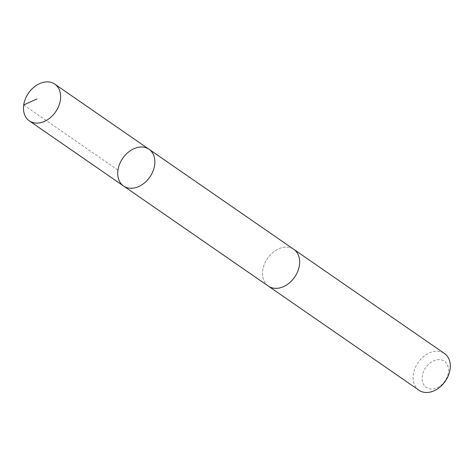 <?xml version="1.0" encoding="UTF-8"?>
<svg xmlns="http://www.w3.org/2000/svg" width="474" height="474" viewBox="0 0 474 474"><rect width="100%" height="100%" fill="white"/><g stroke="black" fill="none" stroke-linecap="round" stroke-linejoin="round"><path stroke-width="0.36" stroke-dasharray="2.37 1.78" d="M149.014 149.257A22.349 16.477 -55.3 0 0 122.748 158.269A22.349 16.477 -55.3 0 0 123.59 186.027M268.385 286.118A22.349 16.477 124.7 0 1 265.44 283.239A22.349 16.477 124.7 0 1 269.226 256.156A22.349 16.477 124.7 0 1 293.803 249.354M268.029 285.869A22.355 16.483 124.7 0 1 265.434 283.245A22.355 16.483 124.7 0 1 269.036 256.375A22.355 16.483 124.7 0 1 293.447 249.105M419.016 390.25A22.355 16.483 124.7 0 1 416.065 387.371A22.355 16.483 124.7 0 1 419.851 360.276A22.355 16.483 124.7 0 1 444.434 353.474M424.171 385.374A15.903 11.726 124.7 0 1 434.717 360.436A15.903 11.726 124.7 0 1 447.047 377.215A15.903 11.726 124.7 0 1 424.171 385.374M23.718 104.973L117.961 170.119"/><path stroke-width="0.71" d="M293.447 249.105A22.355 16.483 124.7 0 1 293.803 249.348A22.349 16.477 124.7 0 1 296.754 252.227A22.349 16.477 124.7 0 1 292.962 279.316A22.349 16.477 124.7 0 1 268.385 286.118L123.59 186.027A22.349 16.477 -55.3 0 0 148.172 179.225A22.349 16.477 -55.3 0 0 151.958 152.136A22.349 16.477 -55.3 0 0 149.014 149.257A22.349 16.477 -55.3 0 0 122.748 158.269A22.349 16.477 -55.3 0 0 123.59 186.027A22.349 16.477 -55.3 0 0 148.172 179.225A22.349 16.477 -55.3 0 0 151.958 152.136A22.349 16.477 -55.3 0 0 149.014 149.257L54.777 84.111A22.355 16.483 124.7 0 1 57.727 86.985A22.355 16.483 124.7 0 1 53.935 114.08A22.355 16.483 124.7 0 1 29.352 120.888A22.355 16.483 124.7 0 1 26.402 118.008A22.355 16.483 124.7 0 1 30.188 90.913A22.355 16.483 124.7 0 1 54.777 84.111M149.014 149.257L293.803 249.354A22.355 16.483 124.7 0 1 294.65 277.106A22.355 16.483 124.7 0 1 268.385 286.124A22.355 16.483 124.7 0 1 268.029 285.869M293.803 249.348L444.434 353.474A22.355 16.483 124.7 0 1 445.282 381.232A22.355 16.483 124.7 0 1 419.016 390.25L268.385 286.124M36.919 98.942L23.718 104.973M123.59 186.027L29.352 120.888"/></g></svg>
